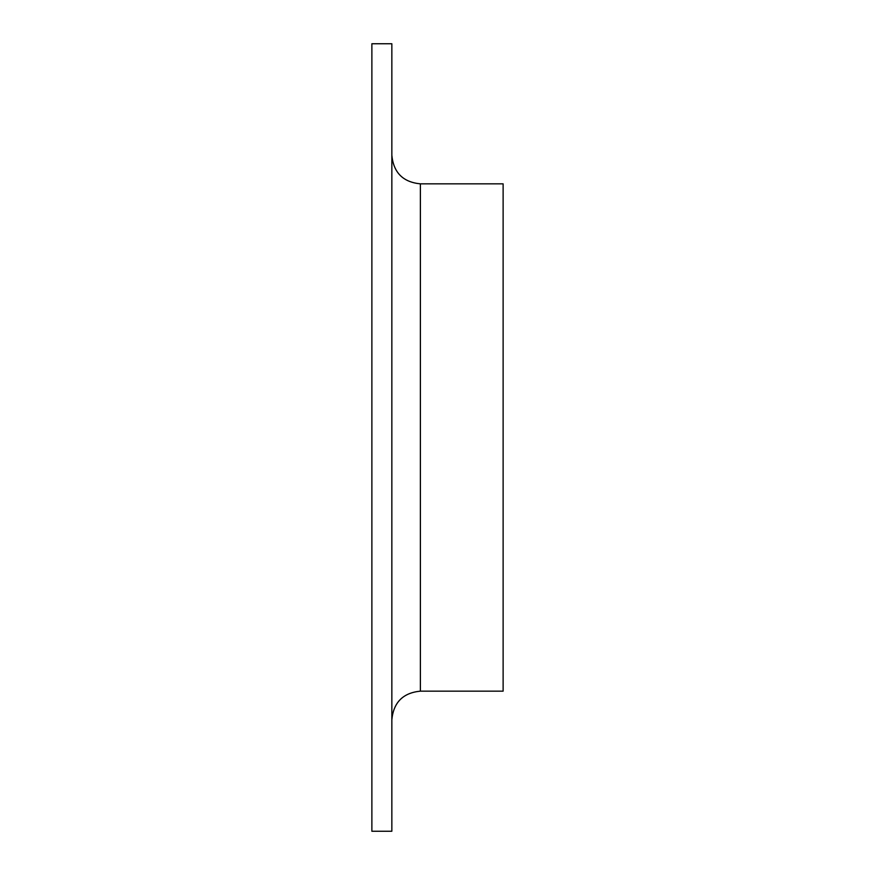 <?xml version="1.0" encoding="UTF-8"?>
<svg xmlns="http://www.w3.org/2000/svg" width="875" height="875" viewBox="0 0 875 875"><rect width="100%" height="100%" fill="white"/><g stroke="black" fill="none" stroke-linecap="round" stroke-linejoin="round"><path stroke-width="1.31" d="M371.875 437.5L371.875 43.75L391.847 43.75L391.847 831.25L371.875 831.25L371.875 437.5M420.383 183.848L420.383 691.152L503.125 691.152L503.125 183.848L420.383 183.848C403.047 182.153 393.542 172.648 391.847 155.312M420.383 691.152C403.047 692.847 393.542 702.352 391.847 719.688"/></g></svg>
